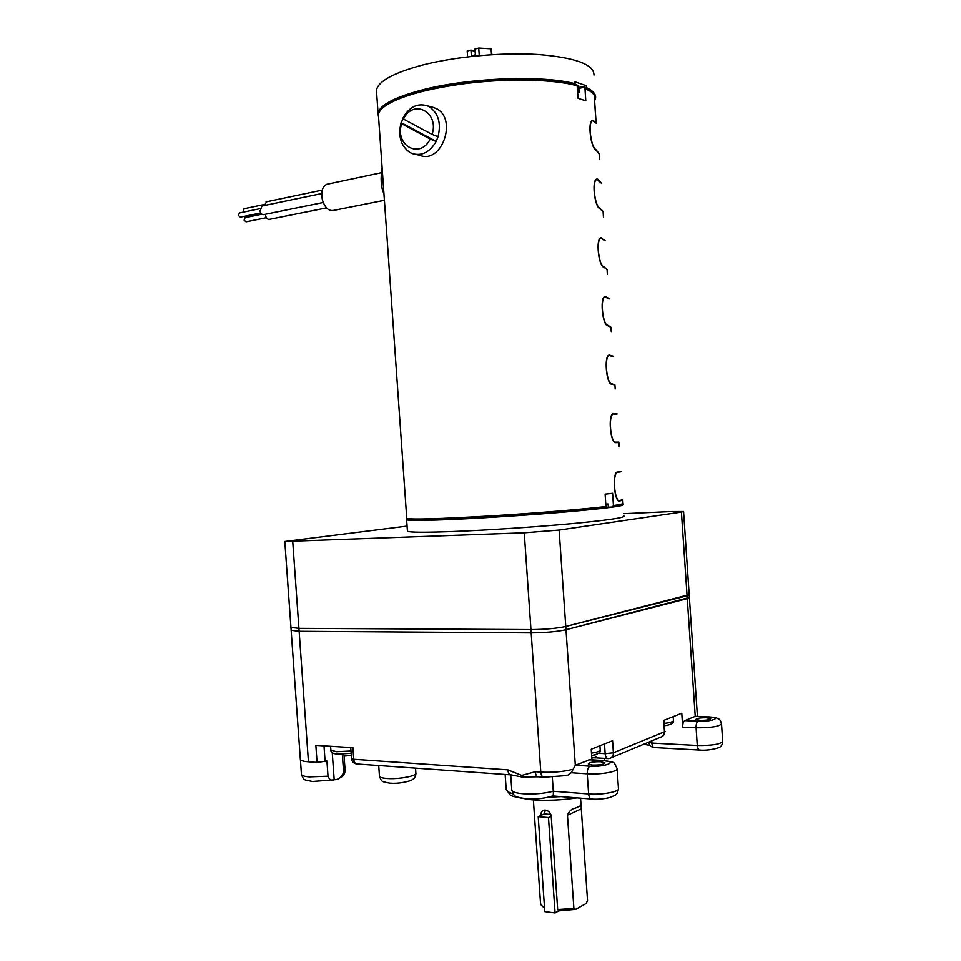<?xml version="1.0" encoding="UTF-8"?>
<svg xmlns="http://www.w3.org/2000/svg" width="961" height="961" viewBox="0 0 961 961"><rect width="100%" height="100%" fill="white"/><g stroke="black" fill="none" stroke-linecap="round" stroke-linejoin="round"><path stroke-width="1.44" d="M621.899 504.309L623.293 504.633C624.169 505.979 606.271 508.309 569.621 511.612C534.22 514.724 487.191 517.871 453.64 519.384C424.498 520.658 408.821 520.79 406.623 519.793L407.548 519.036M624.061 516.069C624.962 517.727 607.1 520.297 570.462 523.781C535.073 527.024 488.044 530.148 454.493 531.469C425.327 532.562 409.638 532.478 407.428 531.217L407.404 530.796M407.068 526.111L284.816 541.487L524.25 532.814L559.122 530.076L681.409 512.093L683.571 511.528L671.222 511.576L623.905 513.679M524.25 532.814L530.952 629.599C545.031 629.467 556.635 628.422 565.765 626.464C556.635 628.422 545.031 629.467 530.952 629.599L298.919 628.35L530.952 629.599L531.181 632.879L299.135 631.293L291.147 630.296L290.943 627.389L298.919 628.35L290.943 627.389L284.816 541.487M681.409 512.093L687.079 595.784L689.193 594.655L565.765 626.464L687.079 595.784L687.271 598.619L565.993 629.719C556.863 631.701 545.259 632.758 531.181 632.879L540.803 772.115L535.265 771.731L521.763 775.419L507.828 769.857L353.756 759.286C354.128 762.385 355.294 763.959 357.252 764.019L510.435 774.854M605.802 504.285L608.097 503.996L608.313 507.3L604.998 507.732M608.097 503.996L605.79 504.117M406.731 518.063L406.755 518.399C411.524 519.721 439.393 518.904 490.35 515.949C534.136 513.306 582.883 509.306 605.947 506.531L605.106 494.134L612.601 493.281L613.442 505.57C620.662 504.549 623.833 503.78 622.968 503.288L622.8 500.116L619.689 501.005C614.367 502.771 611.821 472.968 617.43 471.887L620.866 471.31M381.733 108.881L386.466 104.605C399.848 95.559 424.558 88.388 460.607 83.09C503.696 77.036 552.263 77.865 575.819 84.676L577.177 85.817C553.356 78.934 504.069 78.093 460.355 84.232C423.813 89.601 398.767 96.845 385.241 105.974C381.049 108.977 378.766 111.896 378.394 114.719L378.574 117.158M595.412 99.548L594.21 94.863L596.144 123.224L592.625 120.738C587.555 121.831 591.051 147.526 595.676 149.327L599.039 153.496M603.412 216.814L603.124 211.804L599.724 208.489C594.847 207.216 591.351 180.2 596.709 179.07L597.718 179.154L601.25 183.058L596.781 179.551C591.64 180.632 594.979 206.759 599.688 208.02L602.955 211.348M605.178 240.827L600.925 238.268C595.724 239.349 598.895 265.933 603.688 266.653L606.835 269.152M609.082 298.943L605.07 296.913C599.808 297.982 602.811 325.07 607.688 325.214L610.631 326.884M612.998 356.591L609.214 355.474C603.892 356.531 606.727 384.16 611.676 383.715L614.079 384.58M616.866 414.203L613.346 413.963C607.989 414.996 610.619 443.213 615.665 442.156L618.848 442.12L614.98 442.396M617.202 472.007L620.902 471.767L617.479 472.356C612.085 473.377 614.523 502.219 619.653 500.537L622.764 499.66L622.92 502.711M619.064 446.132L618.872 442.577L615.701 442.625C610.475 443.742 607.712 414.575 613.298 413.494L616.962 413.735M615.16 388.893L614.944 384.977L611.713 384.184C606.571 384.676 603.616 356.111 609.166 355.017L613.034 356.135M611.244 331.593L611.016 327.317L607.712 325.683C602.667 325.575 599.52 297.55 605.01 296.444L609.118 298.487M607.34 274.233L607.076 269.585L603.724 267.122C598.763 266.413 595.436 238.917 600.865 237.799L605.178 240.791M599.496 159.334L599.183 153.952L595.712 149.796C590.919 147.97 587.267 121.398 592.553 120.257L596.036 122.66L594.138 94.755L590.823 91.595L584.949 88.46L585.79 100.833L578.029 98.298L577.177 85.817M622.247 503.96L617.755 504.909M406.875 518.46L408.089 519.505C407.836 520.982 438.096 520.394 483.179 517.787C528.166 515.192 580.192 510.988 604.781 508.009L605.947 506.531M584.949 88.46L583.603 87.319L578.834 88.412M591.087 91.8L583.603 87.319M613.442 505.57L612.277 507.048L608.313 507.228M589.838 759.707L575.315 765.292L565.993 629.719L689.385 597.466L687.271 598.619L695.235 716.353L684.773 720.618C683.319 721.555 682.634 723.741 682.706 727.177L681.769 713.23L663.691 720.414L664.471 731.777L613.406 752.799C613.418 755.899 612.133 757.773 609.526 758.445L608.097 758.613C606.487 758.577 605.502 756.932 605.154 753.676L598.391 753.28M351.318 755.526L343.906 756.067L342.621 754.145M342.32 754.157L343.606 772.26C341.684 777.281 338.536 779.767 334.176 779.755C331.293 780.945 329.239 779.755 328.013 776.212L326.932 761.028L317.058 762.433L308.445 761.821L299.135 631.293L531.181 632.879C545.259 632.758 556.863 631.701 565.993 629.719L559.122 530.076M537.908 776.812L522.015 777.017L511.132 774.902C509.306 774.866 508.213 773.185 507.828 769.857M700.161 720.354L695.896 719.429C696.737 718.287 700.233 717.735 706.407 717.759L710.708 718.684C709.867 719.825 706.359 720.378 700.161 720.354M592.553 765.088L588.288 763.935C589.333 762.385 593.454 761.653 600.625 761.737L604.937 762.89C603.892 764.451 599.76 765.184 592.553 765.088M526.376 798.783C536.538 799.312 545.247 798.375 552.503 795.984C553.236 796.249 553.5 794.675 553.284 791.251L552.323 777.341M543.373 777.185L538.508 776.836C536.718 776.8 535.637 775.107 535.265 771.731M356.531 763.971C353.576 763.322 351.906 761.556 351.546 758.661L353.756 759.286L352.927 747.694L315.845 745.352L317.058 762.433M591.952 759.839L591.219 749.22L612.577 740.727L613.406 752.799L605.154 753.676L604.481 743.946M292.733 541.584L299.135 631.293L291.147 630.296L300.349 759.358M301.418 774.134L300.421 759.622C301.033 760.716 303.712 761.448 308.445 761.821M575.315 765.292L571.266 772.752L587.243 773.833L588.625 793.954L553.284 791.251C544.154 793.57 534.112 794.411 523.168 793.774C516.345 793.173 512.549 792.008 511.793 790.302L510.723 774.902M572.456 769.425C563.05 771.791 552.503 772.692 540.803 772.115C541.187 775.491 542.268 777.197 544.058 777.233L567.362 775.503L571.266 772.752M648.819 742.228L651.858 743.069L697.29 745.484L696.088 727.789C696.016 724.342 696.689 722.143 698.118 721.194C712.293 721.891 722.852 717.399 708.401 716.93L695.163 716.377M575.423 765.244L589.922 766.181C605.298 767.298 618.956 761.472 603.196 760.668L604.193 760.595M540.899 815.457L540.899 815.433C540.779 812.525 541.812 810.76 544.01 810.135L545.247 810.075C548.539 810.64 550.533 812.73 551.23 816.333L557.68 909.55L573.885 908.457L567.458 815.228C569.128 811.06 571.735 808.706 575.279 808.177L579.795 806.123L581.153 806.747L587.543 900.745L585.934 903.604L575.807 909.346L573.885 908.457M540.538 903.448L541.439 905.538L544.479 907.316M545.307 810.075L544.286 813.931L540.899 815.433M542.052 906.043L544.527 908.013M557.68 909.55L558.809 910.896L575.807 909.346M403.5 119.104L432.102 134.408C439.549 112.077 413.158 98.358 403.5 119.104L402.923 118.047C409.206 106.983 417.314 102.899 427.273 105.794L428.762 106.479C438.324 112.833 441.411 122.948 438.024 136.81L436.126 141.459C429.927 152.126 422.035 156.187 412.473 153.652L410.143 152.619C400.833 146.204 397.818 136.21 401.085 122.636L436.354 141.507M416.089 154.469L419.789 155.298C441.724 164.607 458.001 118.551 436.03 108.461L431.177 106.863M403.055 118.299L401.326 122.696M436.126 141.459L430.216 139.045C420.125 159.73 394.382 145.495 401.662 123.705L401.085 122.636M432.102 134.408L438.024 136.81M430.216 139.045L401.662 123.705M328.025 184.031L326.512 184.356C322.247 186.794 320.866 191.936 322.367 199.792C324.926 207.792 328.686 211.324 333.623 210.399L384.412 200.296M261.993 205.99L260.011 211.156C260.875 213.774 262.173 214.916 263.903 214.579L323.232 202.483M265.464 214.267L265.68 215.925C266.545 218.519 267.819 219.649 269.524 219.324L326.488 207.888M239.385 212.946L238.4 215.48L240.334 217.15L260.779 212.958M245.079 217.642L244.094 220.165L246.016 221.835L266.437 217.703M244.034 208.741L243.421 212.117M266.593 201.762L264.431 205.486M378.394 116.257L378.069 113.35C379.619 105.001 394.803 97.061 423.633 89.565C469.857 77.673 543.145 75.006 575.098 83.751L574.966 81.829L586.498 85.781L586.63 87.679C593.105 90.802 596.084 94.286 595.556 98.142L595.472 98.587M593.982 75.102C594.042 64.471 575.459 57.6 538.208 54.501C502.279 52.194 455.13 56.567 421.927 65.192C393.121 73.06 377.961 81.433 376.448 90.322L376.64 92.929M586.63 87.679L585.165 88.016M573.621 84.087L575.098 83.751M579.099 92.22L578.654 85.625L573.801 84.051M578.786 87.571L586.498 85.781M577.573 91.571L579.099 92.28L577.669 92.989M548.479 817.559L555.074 912.95L544.779 911.605L538.208 816.658L548.479 817.559L551.23 816.321M555.074 912.95L558.797 910.872M550.821 814.484L544.334 813.919L538.208 816.658M467.599 56.867L467.202 51.053L470.95 50.068L471.346 55.822L475.359 54.801L474.962 49.035L478.734 48.05L491.107 48.819L491.948 54.657M478.734 48.05L479.263 55.642M491.107 48.819L491.515 54.693M475.13 51.486L470.95 50.068M618.572 500.597L619.437 500.549M617.731 472.283L616.806 472.356M617.13 472.067L620.866 471.815M614.74 442.228L615.665 442.156M613.55 413.903L612.662 413.963M610.896 383.787L611.676 383.715M607.016 325.286L607.688 325.214M593.706 120.425L592.012 120.642M597.718 179.154L596.325 179.323M601.718 237.811L600.625 237.932M605.718 296.408L604.925 296.493M616.914 413.783L614.92 413.939M622.8 500.116L621.154 500.225M312.001 781.425C303.448 779.467 304.217 780.933 301.454 774.53C301.934 775.707 304.541 776.5 309.286 776.908L328.013 776.212M511.757 789.726L511.793 790.302C514.579 796.345 513.066 796.585 525.691 798.723M379.451 775.947L379.475 776.308C379.931 777.389 382.358 778.11 386.742 778.482C398.359 779.539 417.542 775.947 415.873 773.088L415.524 768.139M506.123 788.344L506.195 789.425C506.735 791.119 509.054 792.621 513.174 793.906M343.606 772.26L345.083 770.29L344.074 756.055M548.419 797.198L560.9 796.621M607.52 758.577L596.841 757.929L594.21 755.046M611.328 757.7L660.724 737.135C663.222 736.486 664.471 734.697 664.471 731.777L664.303 720.173M699.344 750.048L654.405 747.574C653.024 747.526 652.171 746.024 651.858 743.069L651.714 740.895M334.176 779.755L332.242 752.595M350.753 747.55L351.534 758.553M709.062 716.87L708.641 716.858C718.311 717.699 716.221 718.119 718.444 718.9C719.633 719.104 720.654 720.714 721.507 723.741C719.513 726.528 711.044 727.873 696.088 727.789L682.706 727.177M325.106 761.605L323.989 745.868M588.829 759.779L603.196 760.668M618.488 788.933C616.686 795.696 616.866 794.459 609.19 797.714C602.583 799.084 596.757 799.528 591.688 799.047C590.006 798.999 588.985 797.306 588.625 793.954C601.766 795.131 620.229 791.648 618.452 788.404L617.118 768.956M589.213 759.67L603.568 760.559C616.818 763.298 612.722 760.607 617.094 768.488C618.86 771.527 600.373 774.878 587.243 773.833C587.171 769.905 588.06 767.346 589.922 766.181M698.118 721.194L684.773 720.618M722.708 741.64C722.324 745.123 720.798 747.214 718.143 747.898C711.753 749.808 705.626 750.529 699.764 750.073C698.431 750.012 697.602 748.487 697.29 745.484C712.245 745.64 720.714 744.246 722.696 741.279L721.531 724.053M695.404 716.317L708.401 716.93M567.458 815.228L581.225 808.91M664.519 723.381L668.171 722.828C671.871 722.083 673.637 721.291 673.457 720.438L673.193 716.642M591.495 753.148C597.442 752.187 600.349 751.046 600.181 749.724L599.916 745.76M330.86 749.964L336.362 751.742L350.993 750.985M578.282 85.289L578.738 91.956M683.571 511.612L689.193 594.655M406.623 519.793L407.428 531.217M406.755 518.399L378.394 114.719M386.466 104.605L385.241 105.974M617.479 472.356L616.758 472.404M613.346 413.963L612.625 414.011M609.214 355.474L608.469 355.546M605.07 296.913L604.325 296.985M600.925 238.268L600.169 238.352M596.781 179.551L596 179.635M592.625 120.738L591.832 120.834M589.369 90.406L590.823 91.595M689.385 597.466L689.205 594.859M650.056 745.436L643.678 744.234M389.373 783.107C381.481 781.305 381.973 782.482 379.475 776.308L378.718 765.533M531.541 799.756C517.342 797.714 510.159 795.996 509.991 794.627L506.195 789.425L505.15 774.482M604.589 760.631L604.433 758.385M596.264 757.893L591.808 757.748M653.973 747.55C650.969 747.021 649.264 745.28 648.831 742.324L648.819 742.096M312.757 781.485L333.323 779.912M340.927 777.257C343.305 776.356 344.699 774.182 345.107 770.722M662.513 736.378L665.06 731.333M390.082 783.167C395.992 783.671 402.503 782.927 409.59 780.933C413.795 779.599 415.897 777.113 415.885 773.473M697.434 716.389L689.397 597.67M531.926 799.792C546.557 800.837 561.56 800.201 576.948 797.882M552.755 795.972L591.051 798.987M580.564 798.171L581.081 805.726M533.367 799.9L540.587 904.145M666.742 725.339L664.676 725.675M667.138 725.267C671.979 724.246 674.093 722.732 673.469 720.714M591.652 755.586C598.355 754.085 601.202 752.247 600.193 750.097M337.755 754.061C333.179 753.892 330.884 752.607 330.872 750.229L330.596 746.289M338.14 754.085L351.161 753.328M427.273 105.794L434.54 107.776M382.13 167.827C380.364 178.83 380.976 187.455 383.944 193.69M381.253 172.728L326.512 184.356M261.464 206.11L321.719 193.545M266.077 201.87L322.235 190.074M239.133 213.006L259.83 208.717M244.827 217.703L261.909 214.207M243.782 208.789L264.467 204.465M378.069 113.35L376.448 90.322"/></g></svg>

